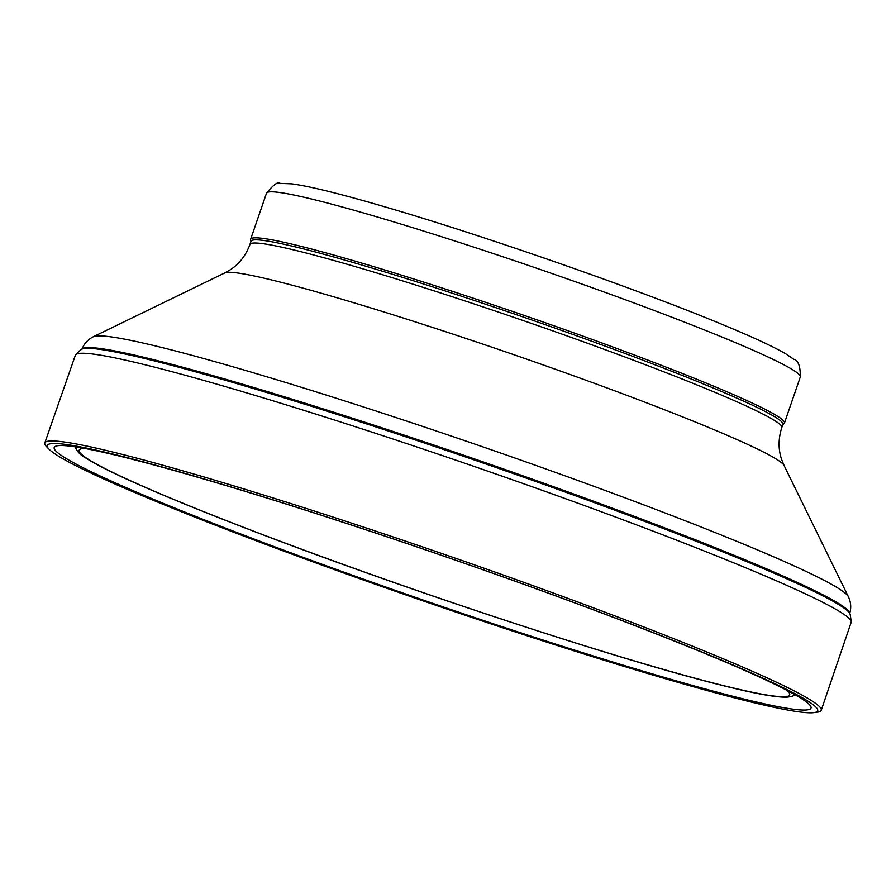 <?xml version="1.0" encoding="UTF-8"?>
<svg xmlns="http://www.w3.org/2000/svg" width="896" height="896" viewBox="0 0 896 896"><rect width="100%" height="100%" fill="white"/><g stroke="black" fill="none" stroke-linecap="round" stroke-linejoin="round"><path stroke-width="1.34" d="M782.802 424.648L784.09 423.528A282.274 17.002 -161 0 0 784.448 423.024A282.274 17.002 -161 0 0 781.827 419.205A282.274 17.002 -161 0 0 501.39 307.63A282.274 17.002 -161 0 0 250.656 239.221A282.274 17.002 -161 0 0 250.622 239.837L250.947 241.517M780.282 420.56A281.254 16.946 -161 0 0 500.875 309.389A281.254 16.946 -161 0 0 251.048 241.237L249.962 244.395A281.254 16.946 -161 0 1 499.789 312.558A281.254 16.946 -161 0 1 779.195 423.73A281.254 16.946 -161 0 1 781.805 427.526L782.902 424.368A281.254 16.946 -161 0 0 780.282 420.56M807.296 702.677A400.21 24.114 -161 0 0 429.878 551.354A400.21 24.114 -161 0 0 57.198 445.805A400.21 24.114 -161 0 0 424.771 600.589A400.21 24.114 -161 0 0 809.704 704.917A400.21 24.114 -161 0 0 807.296 702.677M813.971 712.622L817.499 712.152A410.581 24.741 -161 0 0 821.229 710.304L851.133 622.395A410.234 24.718 -161 0 0 851.2 621.622L850.226 614.566A407.019 24.517 -161 0 0 849.218 612.584A407.019 24.517 -161 0 0 847.862 611.128A407.019 24.517 -161 0 0 846.373 609.84A407.019 24.517 -161 0 0 460.029 455.09A407.019 24.517 -161 0 0 82.902 348.723A407.019 24.517 -161 0 0 80.898 349.664L75.779 354.626A410.234 24.718 -161 0 0 75.354 355.275L44.8 442.96A410.581 24.741 -161 0 0 46.603 446.712L49.09 449.254A407.389 24.539 -161 0 0 424.491 601.373A407.389 24.539 -161 0 0 813.971 712.622A407.389 24.539 -161 0 0 813.893 705.298A407.389 24.539 -161 0 0 813.882 705.298A407.389 24.539 -161 0 0 386.243 536.547A407.389 24.539 -161 0 0 49.09 449.254M851.2 621.622A410.234 24.718 -161 0 0 848.725 618.072A410.234 24.718 -161 0 0 847.325 616.851A410.234 24.718 -161 0 0 445.67 456.702A410.234 24.718 -161 0 0 75.779 354.626M821.229 710.304A410.581 24.741 -161 0 0 817.443 704.794A410.581 24.741 -161 0 0 817.41 704.76A410.581 24.741 -161 0 0 409.573 542.494A410.581 24.741 -161 0 0 44.8 442.96M794.651 694.758A380.621 22.926 -161 0 0 794.808 694.602L794.651 694.758C794.091 695.811 791.515 696.618 786.934 697.155C776.003 697.514 753.581 693.381 719.656 684.746C620.424 660.027 417.95 593.678 269.136 537.141C218.758 518.067 176.982 501.278 143.808 486.774C115.83 474.533 96.432 464.901 85.624 457.901C80.483 455.168 77.056 451.562 75.32 447.07M84.482 448.403A375.726 22.635 -161 0 0 427.045 593.958A375.726 22.635 -161 0 0 786.61 690.166M797.664 373.184A282.274 17.002 -161 0 0 517.238 261.61A282.274 17.002 -161 0 0 266.504 193.2C273.325 184.766 277.85 181.496 280.067 183.378L291.715 183.837C309.915 186.29 341.309 194.062 385.918 207.155C486.987 236.578 643.899 291.446 727.496 326.626C754.97 338.083 774.525 347.234 786.15 354.077L793.755 359.24C798.291 360.416 800.464 366.341 800.296 377.003A282.274 17.002 -161 0 0 797.664 373.184M781.805 427.526C778.277 438.558 778.187 449.154 781.547 459.29L784.067 465.483A296.285 17.853 -161 0 0 781.48 462.672A296.285 17.853 -161 0 0 495.578 348.432A296.285 17.853 -161 0 0 224.806 272.91L230.608 269.584C239.501 263.67 245.952 255.27 249.962 244.395M784.067 465.483L848.344 596.658A399.952 24.091 -161 0 0 844.838 592.861A399.952 24.091 -161 0 0 458.92 438.659A399.952 24.091 -161 0 0 93.397 336.706L224.806 272.91M849.576 613.077A405.966 24.461 -161 0 0 845.757 608.44A405.966 24.461 -161 0 0 448.885 450.162A405.966 24.461 -161 0 0 82.32 348.891M266.504 193.2L250.656 239.221M800.296 377.003L784.448 423.024M81.838 349.586C83.944 343.818 87.808 339.528 93.397 336.706M849.531 613.928C851.413 608.082 851.021 602.325 848.344 596.658"/></g></svg>
